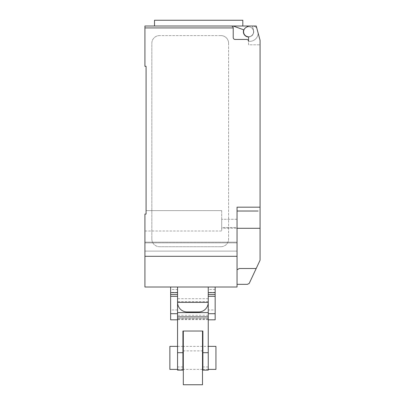 <?xml version="1.0" encoding="UTF-8"?>
<svg xmlns="http://www.w3.org/2000/svg" width="405" height="405" viewBox="0 0 405 405"><rect width="100%" height="100%" fill="white"/><g stroke="black" fill="none" stroke-linecap="round" stroke-linejoin="round"><path stroke-width="0.3" stroke-dasharray="2.02 1.52" d="M169.872 346.366L169.872 369.395M215.936 369.395L215.936 346.366M208.256 312.599L208.256 287.013L215.166 287.013L208.256 287.013L208.256 370.135M215.166 294.536L208.256 294.536M215.166 287.013L215.166 309.957L208.256 309.957M215.166 309.957L215.166 319.823M215.166 292.39L208.256 292.39M215.166 289.524L208.256 289.524M177.552 370.135L177.552 287.013L170.642 287.013L177.552 287.013L177.552 289.524L170.642 289.524L170.642 287.013M177.552 294.536L170.642 294.536M177.552 289.524L177.552 312.599M170.642 319.823L170.642 289.524M177.552 309.957L170.642 309.957M177.552 292.39L170.642 292.39M183.308 331.032L183.308 384.75M202.5 384.75L202.5 331.032M202.885 370.135L202.885 346.366L208.256 346.366M202.885 350.897L182.923 350.897L182.923 370.135M177.552 346.366L182.923 346.366L182.923 350.897M208.256 318.31L177.552 318.31L208.256 318.31M208.256 315.287L177.552 315.287M192.907 287.013L177.552 287.013L192.907 287.013M187.145 311.966L198.663 311.966M242.808 20.25L154.513 20.25M198.663 26.006L154.513 26.006L242.808 26.006L233.209 26.006L243.749 29.843A5.184 5.184 0 0 0 248.255 36.936A5.184 5.184 0 0 0 253.565 30.426A5.184 5.184 0 0 1 248.351 36.941M253.55 31.767A4.992 4.992 0 0 0 248.559 26.776A4.992 4.992 0 0 0 243.572 31.767A4.992 4.992 0 0 0 248.559 36.754A4.992 4.992 0 0 0 253.55 31.767A4.992 4.992 0 0 1 247.895 36.708A0.769 0.769 0 0 1 248.559 37.473L248.559 44.813L260.076 44.813L260.076 40.333L260.076 44.813L260.076 40.333L256.238 26.006L248.559 26.006L246.073 27.439A4.992 4.992 0 0 1 253.55 31.767A4.992 4.992 0 0 0 248.559 26.776A4.992 4.992 0 0 0 243.572 31.767A4.992 4.992 0 0 0 247.895 36.708A0.769 0.769 0 0 1 248.559 37.473A0.769 0.769 0 0 0 247.895 36.708A4.992 4.992 0 0 0 253.55 31.767A4.992 4.992 0 0 0 246.073 27.439A4.992 4.992 0 0 0 248.559 36.754A4.992 4.992 0 0 0 253.55 31.767M237.046 256.309L144.924 256.309L144.924 287.013L237.046 287.013L237.046 207.178L237.046 270.631L237.046 207.178L260.076 207.178L260.076 260.197L249.212 283.419L247.409 284.33L237.046 284.33L237.046 283.065L237.046 284.33M260.076 207.178L260.076 44.813L248.559 44.813L248.559 41.361L249.713 41.361L248.559 41.361A1.919 1.919 0 0 0 246.64 39.442A1.919 1.919 0 0 1 248.559 41.361A1.919 1.919 0 0 0 246.64 39.442L235.128 39.442A1.919 1.919 0 0 1 233.209 37.523A1.919 1.919 0 0 0 235.128 39.442A1.919 1.919 0 0 1 233.209 37.523L233.209 27.925A1.919 1.919 0 0 0 231.285 26.006L233.199 26.006L231.285 26.006C232.45 26.122 233.093 26.765 233.209 27.925L144.924 27.925L144.924 26.006M248.559 26.006L256.238 26.006L260.076 40.333L256.238 26.006L248.559 26.006L246.073 27.439L248.559 26.006L252.396 26.006L253.565 30.426A5.184 5.184 0 0 1 248.255 36.936A5.184 5.184 0 0 1 243.749 29.843L233.199 26.006L252.381 26.006L253.565 30.426L252.381 26.006A5.756 5.756 0 0 1 256.78 28.026L258.152 33.159A8.444 8.444 0 0 1 249.713 41.361A8.444 8.444 0 0 0 258.152 33.159L256.78 28.026A5.756 5.756 0 0 0 252.396 26.006L253.565 30.426A5.184 5.184 0 0 1 248.255 36.936A5.184 5.184 0 0 1 243.749 29.843L233.199 26.006M248.559 41.361L248.559 37.473L248.559 41.361M154.513 26.006L231.285 26.006M220.922 35.605L159.509 35.605L220.922 35.605A7.675 7.675 0 0 1 228.602 43.279A7.675 7.675 0 0 0 220.922 35.605M159.509 35.605A7.675 7.675 0 0 0 151.834 43.279L151.834 239.036L151.834 43.279A7.675 7.675 0 0 1 159.509 35.605M228.602 43.279L228.602 239.036L228.602 43.279M220.922 246.711A7.675 7.675 0 0 0 228.602 239.036A7.675 7.675 0 0 1 220.922 246.711L159.509 246.711L220.922 246.711M151.834 239.036A7.675 7.675 0 0 0 159.509 246.711A7.675 7.675 0 0 1 151.834 239.036M258.157 211.015L237.046 211.015M237.046 269.74L239.395 268.51L237.259 269.74L239.395 268.51L256.198 268.51M237.046 270.631L237.046 283.065L237.046 270.631M146.078 210.63L221.692 210.63L146.078 210.63L146.078 214.088L146.078 210.63L221.692 210.63L221.692 230.992L221.692 228.223L237.046 228.223L221.692 228.223L221.692 230.992L144.924 230.992L144.924 214.088L144.924 242.873L144.924 230.992L144.924 242.17L237.046 242.17L237.046 227.519L237.046 251.125L237.046 219.267L237.046 242.17L144.924 242.17L144.924 251.125L144.924 214.088L144.924 230.992L221.692 230.992L221.692 210.63L146.078 210.63L146.078 214.088L144.924 214.088L146.078 214.088L146.078 66.309L144.924 66.309L144.924 27.925M237.046 227.519L237.046 219.267L237.046 227.519L221.692 227.519L221.692 219.267L221.692 228.223L221.692 219.267L221.692 227.519L237.046 227.519M237.046 242.873L237.046 251.125L237.046 242.873L144.924 242.873L144.924 251.125L144.924 242.873L237.046 242.873M144.924 256.309L144.924 214.088L146.078 214.088M260.076 234.434L260.076 238.611L260.076 234.434M260.076 242.787L260.076 238.611L260.076 242.787M260.076 236.581L260.076 232.404L260.076 236.581M260.076 240.636L260.076 244.807L260.076 240.636M260.076 238.494L260.076 228.288L237.046 228.288M208.256 366.96L202.885 366.96M182.923 366.96L177.552 366.96M208.256 319.039L177.552 319.039M208.256 301.654L177.552 301.654M177.552 302.373L208.256 302.373M202.5 346.366L183.308 346.366M208.256 369.395L202.885 369.395M202.5 369.395L183.308 369.395M182.923 369.395L177.552 369.395M202.5 331.012L183.308 331.012M202.885 331.012L182.923 331.012M208.256 319.621L177.552 319.621M208.256 298.708L177.552 298.708M237.046 251.125L144.924 251.125L237.046 251.125M237.046 219.267L221.692 219.267L237.046 219.267"/><path stroke-width="0.61" d="M177.552 369.395L169.872 369.395L169.872 346.366L177.552 346.366M208.256 346.366L215.936 346.366L215.936 369.395L208.256 369.395M208.256 319.823L215.166 319.823L215.166 292.633L208.256 292.633M215.166 292.633L215.166 287.013M215.166 294.536L208.256 294.536M215.166 296.333L208.256 296.333M208.256 302.373L208.256 312.599L208.256 302.373L177.552 302.373L177.552 312.599L177.552 302.373A9.593 9.593 0 0 0 187.145 311.966L198.663 311.966A9.593 9.593 0 0 0 208.256 302.373L208.256 287.013M170.642 287.013L170.642 319.823L177.552 319.823M177.552 292.633L170.642 292.633M177.552 294.536L170.642 294.536M177.552 296.333L170.642 296.333M202.5 331.032L202.5 384.75L183.308 384.75L183.308 331.032M202.5 346.366L202.885 346.366L202.885 331.032L202.885 370.135L208.256 370.135L208.256 316.872L177.552 316.872L177.552 370.135L182.923 370.135L182.923 331.032L182.923 346.366L183.308 346.366M182.923 331.032L202.885 331.032M208.256 316.872L208.256 312.599L177.552 312.599L177.552 316.872M248.351 36.941A5.184 5.184 0 0 1 243.749 29.843L233.199 26.006L144.924 26.006L154.513 26.006L154.513 20.25L242.808 20.25L242.808 26.006M144.924 26.006L144.924 27.925L233.209 27.925C233.093 26.765 232.45 26.122 231.285 26.006A1.919 1.919 0 0 1 233.209 27.925L233.209 37.523A1.919 1.919 0 0 0 235.128 39.442L246.64 39.442A1.919 1.919 0 0 1 248.559 41.361L248.559 37.473A0.769 0.769 0 0 0 247.895 36.708A4.992 4.992 0 0 1 246.073 27.439L248.559 26.006L256.238 26.006L260.076 40.333L260.076 238.494M237.046 284.33L247.409 284.33L249.212 283.419L260.076 260.197L260.076 228.288L237.046 228.288M237.046 269.74L239.395 268.51L256.198 268.51M233.199 26.006L248.559 26.006M231.285 26.006L198.663 26.006M258.157 211.015L237.046 211.015M144.924 27.925L144.924 66.309L146.078 66.309L146.078 214.088L144.924 214.088L144.924 287.013L237.046 287.013L237.046 207.178L260.076 207.178M146.078 214.088L146.078 210.63M237.046 256.309L144.924 256.309M215.166 313.703L208.256 313.703M177.552 313.703L170.642 313.703M208.256 352.694L202.885 352.694M182.923 352.694L177.552 352.694M202.885 369.395L202.5 369.395M183.308 369.395L182.923 369.395M177.552 287.013L177.552 302.373"/></g></svg>
